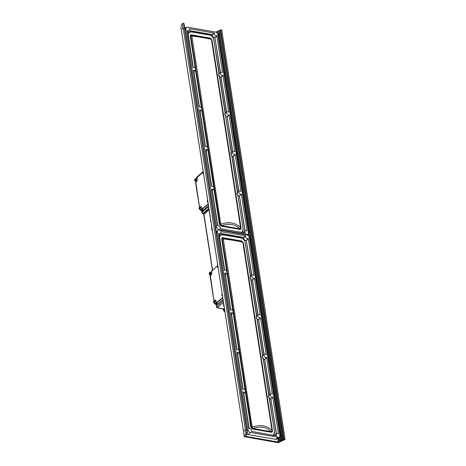<?xml version="1.0" encoding="UTF-8"?>
<svg xmlns="http://www.w3.org/2000/svg" width="466" height="466" viewBox="0 0 466 466"><rect width="100%" height="100%" fill="white"/><g stroke="black" fill="none" stroke-linecap="round" stroke-linejoin="round"><path stroke-width="0.7" d="M247.341 234.625L247.411 235.068M278.75 437.492L279.39 441.64L283.351 439.543L285.105 439.397L278.237 442.7L244.289 436.659L180.895 27.179L182.462 23.405L183.662 23.3L247.021 432.71M217.115 31.606L217.173 33.109M248.244 233.839L248.576 235.977M279.652 436.706L280.346 441.168M219.981 30.197L283.2 439.764M280.876 436.339L281.01 435.751L280.876 436.339A0.728 0.536 -64.2 0 0 280.957 437.102M218.071 31.14L281.295 440.702M218.676 34.548L218.81 33.96L218.676 34.548A0.728 0.536 -64.2 0 0 218.758 35.311M282.245 440.236L281.738 436.951A0.728 0.536 -64.2 0 0 281.883 436.712M281.755 435.896A0.728 0.536 -64.2 0 0 281.563 435.827L219.538 35.16A0.728 0.536 -64.2 0 0 219.684 34.921M219.556 34.105A0.728 0.536 -64.2 0 0 219.364 34.035L219.02 30.669M279.39 441.64L278.342 442.042L277.759 438.279M278.342 442.042L245.745 436.374L246.165 435.955L245.867 435.658L246.415 435.361L246.112 435.063L246.66 434.772L246.363 434.469L246.91 434.178L246.613 433.881L247.161 433.59L246.864 433.287L247.388 433.007L247.056 432.78L245.856 432.891L244.289 436.659M285.105 439.397L221.711 29.917L220.051 30.162M219.806 30.284L219.096 30.634M218.857 30.75L218.14 31.105M217.902 31.222L217.191 31.572M216.952 31.688L216.236 32.043M184.577 27.278L186.284 27.576M247.388 433.007L183.994 23.527L183.674 23.382M281.831 436.392A0.728 0.536 -64.2 0 0 281.563 436.933M219.632 34.6A0.728 0.536 -64.2 0 0 219.364 35.142M220.733 29.83L284.126 439.31M281.208 437.026L281.738 436.951M281.01 435.751L281.563 435.827M281.848 435.99L281.936 436.549M219.538 35.16L219.008 35.235M218.81 33.96L219.364 34.035M219.649 34.199L219.736 34.758M182.596 29.224L182.48 27.855L182.596 29.224M244.598 429.739L244.714 431.102L244.598 429.739M279.408 436.962A2.447 1.753 48.6 0 0 279.897 435.448L249.234 237.392A2.447 1.753 48.6 0 0 246.846 234.893L219.055 230.064A2.447 1.753 48.6 0 0 217.721 230.414A2.447 1.753 48.6 0 0 217.325 231.847L247.988 429.897A2.447 1.753 48.6 0 0 250.376 432.396L278.167 437.23A2.447 1.753 48.6 0 0 279.408 436.962L276.74 439.094A2.278 1.631 -131.4 0 1 275.587 439.339L247.79 434.51A2.278 1.631 -131.4 0 1 246.904 434.149M276.6 435.914L251.477 431.353A1.835 1.316 48.6 0 0 250.964 429.308A1.835 1.316 48.6 0 0 248.995 428.761L243.281 391.842A1.835 1.316 48.6 0 0 245.163 391.988A1.835 1.316 48.6 0 0 244.97 389.856A1.835 1.316 48.6 0 0 242.868 389.151L237.153 352.232A1.835 1.316 48.6 0 0 239.035 352.378A1.835 1.316 48.6 0 0 238.837 350.246A1.835 1.316 48.6 0 0 236.734 349.541L231.02 312.622A1.835 1.316 48.6 0 0 232.901 312.768A1.835 1.316 48.6 0 0 232.709 310.636A1.835 1.316 48.6 0 0 230.6 309.931L224.886 273.012A1.835 1.316 48.6 0 0 226.767 273.158A1.835 1.316 48.6 0 0 226.575 271.026A1.835 1.316 48.6 0 0 224.472 270.321L218.752 233.402A1.835 1.316 48.6 0 0 220.639 233.548A1.835 1.316 48.6 0 0 220.552 231.561L245.739 235.936A1.835 1.316 48.6 0 0 246.264 237.98A1.835 1.316 48.6 0 0 248.227 238.522L253.941 275.441A1.835 1.316 48.6 0 0 252.129 275.237A1.835 1.316 48.6 0 0 252.211 277.381A1.835 1.316 48.6 0 0 254.354 278.132L260.069 315.051A1.835 1.316 48.6 0 0 258.257 314.847A1.835 1.316 48.6 0 0 258.339 316.991A1.835 1.316 48.6 0 0 260.488 317.742L266.202 354.661A1.835 1.316 48.6 0 0 264.391 354.457A1.835 1.316 48.6 0 0 264.472 356.601A1.835 1.316 48.6 0 0 266.622 357.352L272.336 394.271A1.835 1.316 48.6 0 0 270.525 394.067A1.835 1.316 48.6 0 0 270.606 396.211A1.835 1.316 48.6 0 0 272.75 396.962L278.47 433.881A1.835 1.316 48.6 0 0 276.653 433.677A1.835 1.316 48.6 0 0 276.676 435.733L276.46 435.891M220.558 233.623L243.543 237.619A2.103 1.509 48.6 0 0 244.207 239.815A2.103 1.509 48.6 0 0 246.31 240.503L248.43 238.662M251.011 279.944A2.103 1.509 48.6 0 0 252.444 280.118L254.564 278.272M257.139 319.554A2.103 1.509 48.6 0 0 258.578 319.728L260.698 317.882M263.273 359.164A2.103 1.509 48.6 0 0 264.705 359.338L266.826 357.498M269.406 398.774A2.103 1.509 48.6 0 0 270.839 398.948L272.96 397.108M251.739 275.546L246.31 240.503L248.227 238.522M245.739 235.936L243.735 237.631A1.957 1.404 48.6 0 0 244.353 239.67A1.957 1.404 48.6 0 0 246.31 240.316L251.92 275.4M245.605 235.72L243.596 237.427L220.721 233.449M226.767 273.158L225.387 274.503A1.934 1.386 -131.4 0 1 225.358 274.532L224.985 274.835M245.163 391.988L243.782 393.333A1.934 1.386 -131.4 0 1 243.753 393.362L243.351 394.032M239.035 352.378L237.654 353.723A1.934 1.386 -131.4 0 1 237.619 353.752L237.217 354.422M232.901 312.768L231.52 314.113A1.934 1.386 -131.4 0 1 231.486 314.142L231.084 314.812M225.008 274.812L224.95 275.202M250.941 279.489L250.964 278.983A1.934 1.386 -131.4 0 1 250.574 276.472L250.626 276.454M257.867 315.156L252.444 280.118L254.354 278.132M257.069 319.099L257.098 318.593A1.934 1.386 -131.4 0 1 256.708 316.082L256.76 316.065M264.001 354.766L258.578 319.728L260.488 317.742M256.708 316.082L250.825 279.128A2.08 1.491 -131.4 0 1 250.405 276.431L245.227 242.588C244.615 240.083 243.106 238.505 240.689 237.852L222.888 234.777M257.098 318.593L256.952 318.738A2.08 1.491 -131.4 0 1 256.533 316.041L256.55 315.925M257.209 318.954L262.906 355.64M257.034 319.029L262.667 355.651L257.034 319.029M263.203 358.709L263.226 358.203A1.934 1.386 -131.4 0 1 262.841 355.692L264.391 354.457M270.134 394.376L264.705 359.338L266.622 357.352M263.226 358.203L263.086 358.348A2.08 1.491 -131.4 0 1 262.667 355.651M263.337 358.564L269.039 395.25M263.168 358.639L268.8 395.261L263.168 358.639M269.336 398.319L269.36 397.813A1.934 1.386 -131.4 0 1 268.969 395.302L269.022 395.285M276.262 433.986L270.839 398.948L272.75 396.962M269.36 397.813L269.22 397.964A2.08 1.491 -131.4 0 1 268.8 395.261M269.47 398.174L274.515 431.941A4.666 3.344 48.6 0 1 273.763 434.679L273.525 434.912A4.683 3.355 48.6 0 0 273.641 434.79M274.503 431.865L269.22 397.964L274.532 431.9L273.763 434.679A4.666 3.344 48.6 0 1 272.796 435.256M237.619 353.752L242.891 389.139M231.486 314.142L236.757 349.529M225.358 274.532L230.623 309.919M241.417 240.922L222.911 237.712C222.305 237.421 221.898 237.841 221.688 238.971L223.004 238.819C232.016 240.013 238.627 241.167 242.844 242.268L243.066 242.536C242.396 241.405 242 240.992 241.883 241.289A1.526 1.369 103.5 0 1 242.844 242.268L271.981 430.45C267.169 425.534 260.558 424.386 252.141 427.002L251.372 427.194L252.619 428.44L271.323 431.691L272.214 430.817L271.981 430.45A1.526 0.99 -41.3 0 1 271.323 431.691A0.606 0.326 97.2 0 0 271.264 432.262C271.87 432.553 272.284 432.133 272.494 431.003L243.351 242.739L241.417 240.922A0.606 0.315 -80.1 0 0 241.569 241.219M245.337 391.76L250.83 427.24L252.525 429.005L271.264 432.262M250.83 427.24L251.372 427.194L222.23 238.93L223.144 238.033L252.141 427.002A1.526 0.355 -109.5 0 1 252.619 428.44A0.606 0.303 102.4 0 0 252.525 429.005M222.911 237.712A0.606 0.326 -82.8 0 0 223.144 238.033L223.144 238.033M223.15 237.747A0.606 0.315 -80.1 0 0 223.36 238.068L241.883 241.295A1.526 1.369 103.5 0 0 241.842 241.283A0.606 0.303 -77.6 0 1 241.65 240.969M271.031 432.227A0.606 0.315 99.9 0 1 271.119 431.627C266.639 427.066 260.552 426.006 252.852 428.452A0.606 0.315 99.9 0 0 252.764 429.052M223.377 238.068L241.644 241.242M250.964 278.983L256.533 316.041M251.075 279.344L256.778 316.03M243.753 393.362L248.827 427.473A4.666 3.344 48.6 0 0 249.176 428.685M217.832 34.531A2.447 1.753 48.6 0 0 215.443 32.032L187.647 27.197A2.447 1.753 48.6 0 0 186.313 27.546A2.447 1.753 48.6 0 0 185.922 28.979L216.579 227.035A2.447 1.753 48.6 0 0 218.973 229.534L246.764 234.363A2.447 1.753 48.6 0 0 248.005 234.101A2.447 1.753 48.6 0 0 248.489 232.581L217.832 34.531M245.198 233.047L220.074 228.491A1.835 1.316 48.6 0 0 219.562 226.441A1.835 1.316 48.6 0 0 217.593 225.894L211.879 188.975A1.835 1.316 48.6 0 0 213.76 189.12A1.835 1.316 48.6 0 0 213.568 186.988A1.835 1.316 48.6 0 0 211.459 186.284L205.745 149.365A1.835 1.316 48.6 0 0 207.626 149.51A1.835 1.316 48.6 0 0 207.434 147.378A1.835 1.316 48.6 0 0 205.331 146.674L199.611 109.755A1.835 1.316 48.6 0 0 201.498 109.9A1.835 1.316 48.6 0 0 201.3 107.768A1.835 1.316 48.6 0 0 199.198 107.064L193.483 70.145A1.835 1.316 48.6 0 0 195.365 70.29A1.835 1.316 48.6 0 0 195.172 68.158A1.835 1.316 48.6 0 0 193.064 67.454L187.349 30.535A1.835 1.316 48.6 0 0 189.231 30.68A1.835 1.316 48.6 0 0 189.149 28.694L214.337 33.069A1.835 1.316 48.6 0 0 214.855 35.113A1.835 1.316 48.6 0 0 216.818 35.655L222.532 72.579A1.835 1.316 48.6 0 0 220.721 72.37A1.835 1.316 48.6 0 0 220.802 74.513A1.835 1.316 48.6 0 0 222.952 75.271L228.666 112.189A1.835 1.316 48.6 0 0 226.855 111.98A1.835 1.316 48.6 0 0 226.936 114.123A1.835 1.316 48.6 0 0 229.086 114.881L234.8 151.8A1.835 1.316 48.6 0 0 232.988 151.59A1.835 1.316 48.6 0 0 233.07 153.733A1.835 1.316 48.6 0 0 235.214 154.491L240.928 191.41A1.835 1.316 48.6 0 0 239.116 191.2A1.835 1.316 48.6 0 0 239.198 193.343A1.835 1.316 48.6 0 0 241.347 194.101L247.062 231.02A1.835 1.316 48.6 0 0 245.25 230.81A1.835 1.316 48.6 0 0 245.267 232.872L245.058 233.023M189.149 30.762L212.135 34.752A2.103 1.509 48.6 0 0 212.799 36.948A2.103 1.509 48.6 0 0 214.908 37.641L217.028 35.8M219.603 77.076A2.103 1.509 48.6 0 0 221.041 77.251L223.156 75.41M225.736 116.686A2.103 1.509 48.6 0 0 227.169 116.861L229.289 115.02M231.87 156.296A2.103 1.509 48.6 0 0 233.303 156.471L235.423 154.63M237.998 195.906A2.103 1.509 48.6 0 0 239.437 196.081L241.557 194.24M220.331 72.679L214.908 37.641L216.818 35.655M214.337 33.069L212.333 34.764A1.957 1.404 48.6 0 0 212.945 36.808A1.957 1.404 48.6 0 0 214.908 37.449L220.511 72.533M214.203 32.853L212.193 34.56L189.318 30.587M195.365 70.29L193.984 71.636A1.934 1.386 -131.4 0 1 193.949 71.665L193.576 71.974M213.76 189.12L212.38 190.472A1.934 1.386 -131.4 0 1 212.345 190.501L211.943 191.165M207.626 149.51L206.246 150.856A1.934 1.386 -131.4 0 1 206.217 150.885L205.809 151.555M201.498 109.9L200.112 111.246A1.934 1.386 -131.4 0 1 200.083 111.275L199.681 111.945M193.606 71.95L193.547 72.335M219.533 76.622L219.556 76.121A1.934 1.386 -131.4 0 1 219.171 73.611L219.026 73.488M219.556 76.121L219.416 76.267A2.08 1.491 -131.4 0 1 218.997 73.564L219.224 73.587M226.464 112.289L221.041 77.251L222.952 75.271M225.666 116.232L225.69 115.731A1.934 1.386 -131.4 0 1 225.299 113.221L225.352 113.197M232.598 151.899L227.169 116.861L229.086 114.881M225.69 115.731L225.55 115.877A2.08 1.491 -131.4 0 1 225.13 113.174L225.16 113.098M225.13 113.174L219.416 76.267L225.148 113.057M225.631 116.168L231.264 152.784L225.631 116.168M231.794 155.842L231.823 155.341A1.934 1.386 -131.4 0 1 231.433 152.831L231.486 152.807M238.726 191.509L233.303 156.471L235.214 154.491M231.823 155.341L231.678 155.487A2.08 1.491 -131.4 0 1 231.264 152.784M231.934 155.702L237.637 192.382M231.759 155.778L237.392 192.394L231.759 155.778M237.928 195.452L237.957 194.951A1.934 1.386 -131.4 0 1 237.567 192.441L237.619 192.417M244.86 231.124L239.437 196.081L241.347 194.101M237.957 194.951L237.811 195.097A2.08 1.491 -131.4 0 1 237.392 192.394L237.421 192.324M243.095 228.998L243.106 229.074A4.666 3.344 48.6 0 1 242.355 231.812L242.116 232.045A4.683 3.355 48.6 0 0 242.233 231.922M206.217 150.885L211.482 186.272M200.083 111.275L205.355 146.662M193.949 71.665L199.221 107.052M210.009 38.061L191.509 34.845C190.903 34.56 190.495 34.979 190.279 36.103L191.602 35.952C200.613 37.152 207.224 38.299 211.442 39.4L211.657 39.674C210.993 38.538 210.597 38.125 210.481 38.428A1.526 1.369 103.5 0 1 211.442 39.4L240.573 227.583C235.767 222.672 229.15 221.519 220.733 224.134L219.969 224.332L221.216 225.573L239.914 228.829L240.805 227.956L240.573 227.583A1.526 0.99 -41.3 0 1 239.914 228.829A0.606 0.326 97.2 0 0 239.862 229.4C240.468 229.686 240.875 229.266 241.091 228.142L211.943 39.872L210.009 38.061A0.606 0.315 -80.1 0 0 210.16 38.352M213.935 188.893L219.428 224.373L221.123 226.138L239.862 229.4M219.428 224.373L219.969 224.332L190.821 36.063L191.742 35.166L220.733 224.134A1.526 0.355 -109.5 0 1 221.216 225.573A0.606 0.303 102.4 0 0 221.123 226.138M191.509 34.845A0.606 0.326 -82.8 0 0 191.742 35.166L191.742 35.166M191.742 34.88A0.606 0.315 -80.1 0 0 191.957 35.2L210.242 38.375M210.248 38.107A0.606 0.303 -77.6 0 0 210.434 38.416A1.526 1.369 103.5 0 1 210.481 38.428L191.957 35.2M239.623 229.365A0.606 0.315 99.9 0 1 239.716 228.765C235.237 224.198 229.15 223.138 221.449 225.585A0.606 0.315 99.9 0 0 221.362 226.185M219.014 73.447L213.818 39.727C213.212 37.216 211.698 35.637 209.286 34.985L191.485 31.915M219.667 76.476L225.369 113.162M212.345 190.501L217.418 224.612A4.666 3.344 48.6 0 0 217.768 225.818M216.515 306.954L216.306 305.591A0.92 0.425 171.2 0 1 216.445 305.341L216.649 306.68A0.92 0.425 171.2 0 0 216.515 306.954A0.92 0.92 0 0 0 217.203 307.706L222.987 309.156L223.808 310.682A0.92 0.92 0 0 0 224.507 311.439L224.915 311.533M208.657 206.508L202.046 212.339A0.92 0.425 171.2 0 0 201.912 212.613L201.807 211.913A0.92 0.425 171.2 0 1 201.941 211.663L202.046 212.339L203.456 213.696A0.92 0.419 110.5 0 1 203.147 213.783L203.805 214.587L212.414 270.216M203.193 171.203L202.99 171.704M208.552 205.832L201.941 211.663M223.057 299.51L216.445 305.341M203.234 171.482L196.844 177.121A0.92 0.658 48.6 0 0 196.681 177.674A0.92 0.425 171.2 0 0 196.547 177.954L196.629 178.484M224.385 308.096L223.296 309.063L223.942 310.408A0.92 0.658 48.6 0 0 224.816 311.34A0.92 0.483 103.1 0 1 224.507 311.439M224.647 309.785L223.942 310.408A0.92 0.425 171.2 0 0 223.808 310.682M223.494 302.335L217.511 307.612L223.296 309.063A0.92 0.478 104.1 0 1 222.987 309.156M223.529 302.562L223.628 305.789M223.261 300.85L216.649 306.68A0.92 0.658 48.6 0 0 217.511 307.612A0.92 0.478 104.1 0 1 217.203 307.706M224.204 306.919L223.604 305.661L223.831 304.537M223.709 303.727L223.488 304.91M211.972 271.113L211.284 272.016A0.92 0.425 171.2 0 0 211.22 272.086M210.079 216.049L209.735 215.997L210.084 215.735M210.801 220.709L210.457 220.663L210.684 220.063L210.457 220.663M210.941 221.641L210.603 221.595L210.952 221.327M211.669 226.319L211.331 226.272L211.552 225.672L211.331 226.272M212.292 230.338L211.948 230.291L212.298 230.023M209.013 208.797L203.456 213.696L203.939 214.308L212.572 270.076M209.415 211.413L209.065 211.983L209.479 211.826M211.849 227.117A2.406 1.252 99.9 0 0 211.698 228.975L211.948 230.291M212.234 229.61L211.943 228.759A1.94 1.008 99.9 0 1 211.948 227.775M210.888 220.919L210.603 221.595M210.02 215.321L209.735 215.997M215.117 303.337L215.175 303.716A0.92 0.478 -80.1 0 0 215.787 304.094L217.109 304.583A1.223 0.635 99.9 0 1 216.737 304.717L215.706 304.537A1.223 0.635 -80.1 0 0 216.078 304.403L217.436 303.203L216.667 303.069L222.771 297.681M217.109 304.583L223.033 299.358M214.71 300.582L214.913 300.401A1.829 0.955 99.9 0 1 216.119 301.153L216.37 302.76L217.208 303.215M216.119 301.153L216.323 302.853L222.736 297.465M217.511 265.853L211.477 271.177L211.727 272.779A1.829 0.955 99.9 0 1 211.016 275.225L210.16 276.169M213.993 300.937L210.352 275.785M217.593 265.649L211.506 271.34M211.727 272.779L211.436 271.264A0.303 0.303 0 0 1 211.535 270.991L211.692 270.956M222.422 295.98L222.696 297.197M200.619 209.659L200.677 210.038A0.92 0.478 -80.1 0 0 201.283 210.416L202.605 210.906A1.223 0.635 99.9 0 1 202.232 211.04L201.201 210.859A1.223 0.635 -80.1 0 0 201.58 210.725L202.937 209.525L202.162 209.391L208.273 204.003M202.605 210.906L208.529 205.681M200.205 206.904L200.409 206.723A1.829 0.955 99.9 0 1 201.615 207.475L201.865 209.083L202.704 209.537M201.615 207.475L201.819 209.176L208.238 203.788M203.007 172.175L196.978 177.499L197.223 179.101A1.829 0.955 99.9 0 1 196.512 181.548L195.662 182.491M199.495 207.259L195.848 182.107M203.089 171.971L197.001 177.662M197.223 179.101L196.932 177.587A0.303 0.303 0 0 1 197.031 177.313L197.188 177.278M207.918 202.302L208.197 203.52M216.364 302.958A1.305 0.682 99.9 0 1 215.711 303.424A1.305 0.682 99.9 0 1 215.566 303.366M209.345 274.311A1.159 0.606 99.9 0 1 209.257 274.002A1.159 0.606 -80.1 0 1 209.659 272.499A1.159 0.606 -80.1 0 1 210.469 272.93A1.159 0.606 99.9 0 1 210.119 274.381A1.159 0.606 99.9 0 1 209.345 274.311L209.403 274.451A1.322 0.687 99.9 0 0 209.77 274.794A1.322 0.687 99.9 0 0 210.486 274.218A1.322 0.687 99.9 0 0 210.69 272.884A1.322 0.687 -80.1 0 0 210.224 272.191L211.442 272.4A1.322 0.687 -80.1 0 1 211.622 272.488A1.305 0.682 99.9 0 1 211.622 272.476M201.86 209.281A1.305 0.682 99.9 0 1 201.207 209.747A1.305 0.682 99.9 0 1 201.067 209.688M197.112 178.804A1.305 0.682 99.9 0 1 197.118 178.798A1.322 0.687 -80.1 0 0 196.937 178.723L195.72 178.513A1.322 0.687 -80.1 0 0 195.26 178.711A1.322 0.687 -80.1 0 0 195.207 178.769M216.247 302.364A1.322 0.687 99.9 0 1 215.379 303.378L214.162 303.168A1.322 0.687 99.9 0 1 213.801 302.824A1.322 0.687 99.9 0 1 213.766 302.749M215.95 300.82A1.322 0.687 -80.1 0 0 215.834 300.774L214.616 300.564A1.322 0.687 -80.1 0 0 214.156 300.762A1.322 0.687 -80.1 0 0 214.104 300.82M214.616 300.564A1.322 0.687 -80.1 0 1 215.082 301.257A1.322 0.687 99.9 0 1 214.878 302.591A1.322 0.687 99.9 0 1 214.162 303.168M213.737 302.684A1.159 0.606 99.9 0 0 214.511 302.754A1.159 0.606 99.9 0 0 214.861 301.31A1.159 0.606 -80.1 0 0 214.051 300.873A1.159 0.606 -80.1 0 0 213.649 302.376A1.159 0.606 99.9 0 0 213.737 302.684L213.801 302.824M214.558 301.182L213.842 301.811L213.952 302.504L214.669 301.875L214.558 301.182M214.15 301.153L214.57 301.222M213.842 301.811L214.517 302.195M214.628 301.601L214.476 301.921M211.115 275.004A1.322 0.687 99.9 0 1 210.987 275.004L209.77 274.794M210.224 272.191A1.322 0.687 -80.1 0 0 209.764 272.389A1.322 0.687 -80.1 0 0 209.712 272.447M210.166 272.808L209.45 273.437L209.56 274.13L210.277 273.501L210.166 272.808M209.758 272.779L210.172 272.849M209.45 273.437L210.125 273.822M210.236 273.227L210.084 273.548M218.111 267.583A1.322 0.687 99.9 0 1 217.937 267.595A1.322 0.687 99.9 0 1 217.57 267.251A1.322 0.687 99.9 0 1 217.54 267.175M217.768 265.358A1.159 0.606 -80.1 0 0 217.418 266.802A1.159 0.606 99.9 0 0 217.505 267.111L217.57 267.251M218.076 267.362A1.159 0.606 99.9 0 1 217.505 267.111M217.832 265.771L218.012 266.948M217.616 266.237L217.913 266.29M222.503 295.957A1.322 0.687 99.9 0 1 222.329 295.968A1.322 0.687 99.9 0 1 221.962 295.625A1.322 0.687 99.9 0 1 221.933 295.549M222.16 293.731A1.159 0.606 -80.1 0 0 221.816 295.176A1.159 0.606 99.9 0 0 221.898 295.485L221.962 295.625M222.468 295.735A1.159 0.606 99.9 0 1 221.898 295.485M222.224 294.145L222.41 295.327M222.008 294.611L222.305 294.663M201.743 208.686A1.322 0.687 99.9 0 1 200.875 209.7L199.664 209.49A1.322 0.687 99.9 0 1 199.297 209.147A1.322 0.687 99.9 0 1 199.267 209.071M201.429 207.131L201.446 207.131A1.322 0.687 -80.1 0 0 201.329 207.096L200.112 206.887A1.322 0.687 -80.1 0 0 199.658 207.085A1.322 0.687 -80.1 0 0 199.599 207.143M200.112 206.887A1.322 0.687 -80.1 0 1 200.578 207.58A1.322 0.687 99.9 0 1 200.374 208.914A1.322 0.687 99.9 0 1 199.664 209.49M199.232 209.007A1.159 0.606 99.9 0 0 200.013 209.077A1.159 0.606 99.9 0 0 200.363 207.632A1.159 0.606 -80.1 0 0 199.547 207.195A1.159 0.606 -80.1 0 0 199.145 208.698A1.159 0.606 99.9 0 0 199.232 209.007L199.297 209.147M200.06 207.504L199.646 207.475L199.448 208.826L199.862 208.855L200.06 207.504M199.646 207.475L200.065 207.545M199.343 208.133L200.019 208.518M200.124 207.923L199.978 208.244M208.005 202.279A1.322 0.687 99.9 0 1 207.83 202.291A1.322 0.687 99.9 0 1 207.463 201.947A1.322 0.687 99.9 0 1 207.428 201.871M207.661 200.054A1.159 0.606 -80.1 0 0 207.312 201.498A1.159 0.606 99.9 0 0 207.399 201.807L207.463 201.947M207.97 202.058A1.159 0.606 99.9 0 1 207.399 201.807M207.72 200.467L207.906 201.65M207.504 200.933L207.801 200.986M203.613 173.905A1.322 0.687 99.9 0 1 203.432 173.917A1.322 0.687 99.9 0 1 203.071 173.573A1.322 0.687 99.9 0 1 203.036 173.498M203.269 171.68A1.159 0.606 -80.1 0 0 202.92 173.125A1.159 0.606 99.9 0 0 203.007 173.434L203.071 173.573M203.578 173.684A1.159 0.606 99.9 0 1 203.007 173.434M203.327 172.094L203.514 173.27M203.112 172.56L203.409 172.612M196.611 181.326A1.322 0.687 99.9 0 1 196.483 181.326L195.271 181.117A1.322 0.687 99.9 0 1 194.905 180.773A1.322 0.687 99.9 0 1 194.875 180.697M195.72 178.513A1.322 0.687 -80.1 0 1 196.186 179.206A1.322 0.687 99.9 0 1 195.982 180.54A1.322 0.687 99.9 0 1 195.271 181.117M194.84 180.633A1.159 0.606 99.9 0 0 195.621 180.703A1.159 0.606 99.9 0 0 195.97 179.253A1.159 0.606 -80.1 0 0 195.155 178.822A1.159 0.606 -80.1 0 0 194.753 180.325A1.159 0.606 99.9 0 0 194.84 180.633L194.905 180.773M195.668 179.13L195.254 179.101L195.056 180.453L195.47 180.482L195.668 179.13M195.254 179.101L195.673 179.171M194.951 179.76L195.627 180.144M195.732 179.55L195.58 179.87M244.3 436.578L180.907 27.098M245.856 432.891L182.462 23.405M275.587 439.339L278.167 437.23M216.381 232.738L217.325 231.847M247.988 429.897L247.044 430.788M250.376 432.396L247.79 434.51M220.942 234.969A4.829 3.46 48.6 0 0 219.107 236.885M218.886 235.452A2.103 1.509 48.6 0 0 219.195 234.951M275.08 434.935A2.103 1.509 48.6 0 0 274.276 435.512M273.251 435.331A4.829 3.46 48.6 0 0 274.125 434.225M250.97 279.682A1.957 1.404 48.6 0 0 252.444 279.926L258.053 315.01M257.098 319.292A1.957 1.404 48.6 0 0 258.578 319.536L264.181 354.62M263.232 358.902A1.957 1.404 48.6 0 0 264.711 359.146L270.315 394.23M269.365 398.512A1.957 1.404 48.6 0 0 270.839 398.756L276.449 433.84M218.857 235.278A1.957 1.404 48.6 0 0 218.874 235.266L220.639 233.548M219.329 238.324L224.495 270.309M248.634 427.631L249.025 427.433A4.52 3.239 48.6 0 0 249.374 428.638M220.325 235.382A4.683 3.355 48.6 0 0 220.185 235.481A4.683 3.355 48.6 0 0 219.206 237.532M276.653 433.677L274.73 435.209A1.957 1.404 48.6 0 0 274.457 435.541M273.012 435.291A4.683 3.355 48.6 0 0 273.525 434.912M237.969 353.414A2.08 1.491 -131.4 0 1 237.643 353.927L243.083 389.058M231.835 313.804A2.08 1.491 -131.4 0 1 231.509 314.317L236.949 349.448M225.707 274.194A2.08 1.491 -131.4 0 1 225.381 274.707L230.816 309.838M250.405 276.431L245.157 242.547A4.52 3.239 48.6 0 0 240.741 237.928L222.905 234.829A4.52 3.239 48.6 0 0 219.713 238.12L224.688 270.228M219.713 238.12L219.521 238.167A4.666 3.344 48.6 0 1 220.447 235.272L220.185 235.481M222.905 234.829L222.812 234.765A4.666 3.344 48.6 0 0 220.447 235.272L222.853 234.753L240.741 237.928M272.33 435.174A4.52 3.239 48.6 0 0 274.462 431.854M251.529 431.242A4.52 3.239 48.6 0 0 252.333 431.697M244.102 393.024A2.08 1.491 -131.4 0 1 243.776 393.537L249.025 427.433M221.688 238.971L226.668 271.142M226.942 272.925L232.796 310.752M233.076 312.54L238.93 350.362M239.204 352.15L245.064 389.972M272.494 431.003L243.351 242.739M245.198 242.559A4.666 3.344 48.6 0 0 240.73 237.881M245.157 242.547L250.644 276.42M246.24 234.788L246.764 234.363M184.979 29.871L185.922 28.979M216.579 227.035L215.636 227.926M218.973 229.534L218.286 230.088M216.83 231.282L216.387 231.643M189.534 32.102A4.829 3.46 48.6 0 0 187.705 34.024M187.483 32.585A2.103 1.509 48.6 0 0 187.786 32.09M243.671 232.068A2.103 1.509 48.6 0 0 242.868 232.645M241.842 232.464A4.829 3.46 48.6 0 0 242.722 231.363M219.562 76.814A1.957 1.404 48.6 0 0 221.041 77.059L226.645 112.143M225.695 116.424A1.957 1.404 48.6 0 0 227.169 116.669L232.779 151.759M231.829 156.034A1.957 1.404 48.6 0 0 233.303 156.279L238.912 191.369M237.957 195.644A1.957 1.404 48.6 0 0 239.437 195.895L245.04 230.979M187.454 32.416A1.957 1.404 48.6 0 0 187.472 32.399L189.231 30.68M187.926 35.457L193.087 67.442M217.232 224.763L217.616 224.565A4.52 3.239 48.6 0 0 217.971 225.771M188.916 32.515A4.683 3.355 48.6 0 0 188.782 32.614A4.683 3.355 48.6 0 0 187.804 34.665M245.25 230.81L243.322 232.348A1.957 1.404 48.6 0 0 243.054 232.68M241.604 232.423A4.683 3.355 48.6 0 0 242.116 232.045M206.56 150.547A2.08 1.491 -131.4 0 1 206.24 151.066L211.675 186.196M200.432 110.937A2.08 1.491 -131.4 0 1 200.106 111.45L205.547 146.586M194.299 71.327A2.08 1.491 -131.4 0 1 193.972 71.84L199.413 106.976M218.997 73.564L213.754 39.68A4.52 3.239 48.6 0 0 209.339 35.067L191.503 31.962A4.52 3.239 48.6 0 0 188.311 35.259L193.279 67.366M188.311 35.259L188.113 35.3A4.666 3.344 48.6 0 1 189.045 32.404L188.782 32.614M191.503 31.962L191.41 31.898A4.666 3.344 48.6 0 0 189.045 32.404L191.45 31.886L209.339 35.067M240.922 232.307A4.52 3.239 48.6 0 0 243.06 228.987M220.127 228.375A4.52 3.239 48.6 0 0 220.925 228.829M212.694 190.163A2.08 1.491 -131.4 0 1 212.368 190.676L217.616 224.565M190.279 36.103L195.26 68.275M195.539 70.063L201.394 107.885M201.667 109.673L207.527 147.495M207.801 149.283L213.655 187.111M241.091 228.142L211.943 39.872M213.789 39.692A4.666 3.344 48.6 0 0 209.321 35.014M213.754 39.68L219.236 73.552M241.394 232.388A4.666 3.344 48.6 0 0 242.355 231.812L243.13 229.033L237.905 195.306M196.943 177.441L196.786 178.35M224.536 309.08L223.831 309.698A0.92 0.425 171.2 0 0 223.697 309.972M203.805 214.587A0.92 0.425 171.2 0 1 203.939 214.308L209.152 209.712M201.912 212.613L202.745 213.638A0.92 0.419 110.5 0 0 203.054 213.545L208.943 208.354M209.531 212.158L209.205 212.071M212.35 230.355L212.024 230.268M211.727 226.336L211.401 226.249M211.005 221.659L210.673 221.571M210.859 220.727L210.533 220.639M210.137 216.061L209.811 215.979M215.787 304.094L216.847 303.15M210.725 274.957L210.778 275.301M211.535 271.94L211.086 272.342M215.251 300.675A1.526 0.792 99.9 0 1 215.676 300.541L216.142 301.321M215.309 304.065A1.223 0.635 -80.1 0 0 215.706 304.537L215.059 303.325M213.946 301.001L210.09 276.093A0.303 0.303 0 0 1 210.189 275.82L211.069 275.045L211.745 272.942M197.019 178.146L196.605 178.606M201.283 210.416L202.349 209.473M196.227 181.28L196.279 181.624M197.036 178.262L196.582 178.664M200.747 206.997A1.526 0.792 99.9 0 1 201.178 206.863L201.644 207.644M200.811 210.387A1.223 0.635 -80.1 0 0 201.201 210.859L200.555 209.648M199.442 207.323L195.592 182.416A0.303 0.303 0 0 1 195.691 182.142L196.57 181.367L197.246 179.264M277.986 438.092L278.575 441.885M219.958 30.063L283.351 439.543M218.717 35.317L280.771 436.159M218.047 30.995L218.566 34.367M280.916 437.114L281.441 440.481M219.003 30.529L282.39 440.009M217.092 31.467L217.395 33.418M248.384 233.594L248.803 236.285M279.792 436.461L280.485 440.947M216.137 31.938L216.195 32.294M247.498 234.503L247.597 235.161M278.901 437.364L279.53 441.418M246.112 435.617L246.165 435.955M246.363 435.023L246.415 435.361M246.607 434.434L246.66 434.772M247.108 433.252L247.161 433.59M247.056 432.78L183.662 23.3M246.858 433.84L246.91 434.178M216.247 231.852L217.721 230.414M252.129 275.237L250.615 276.437M258.257 314.847L256.749 316.053M270.525 394.067L269.01 395.273M246.974 234.922L248.005 234.101M184.839 28.985L186.313 27.546M220.721 72.37L219.206 73.576M226.855 111.98L225.34 113.186M232.988 151.59L231.474 152.796M231.503 152.772L225.643 116.086M239.116 191.2L237.608 192.406M203.159 170.981L202.943 171.744M223.604 305.673L223.482 304.892M211.15 272.295L211.512 271.276M202.745 213.638L203.147 213.783M209.135 212.094L209.537 212.205M196.844 177.121A0.92 0.92 0 0 0 196.547 177.954M210.667 274.952L210.731 275.348M196.163 181.274L196.227 181.67"/></g></svg>
